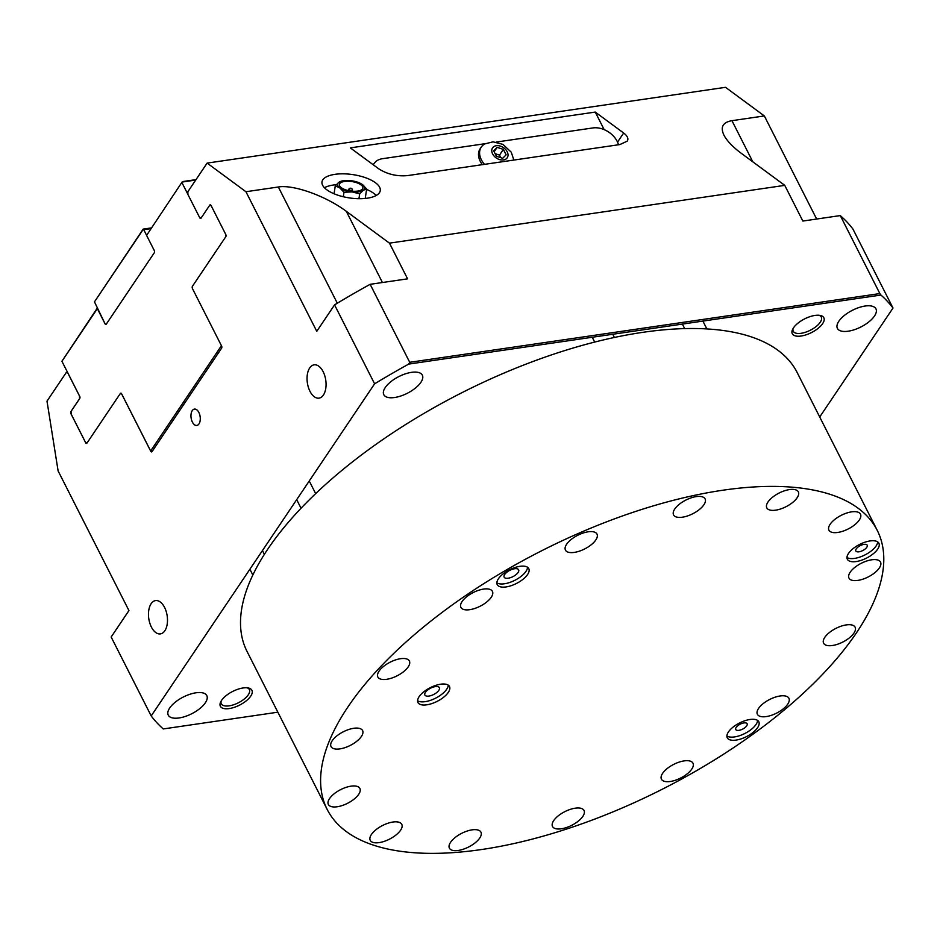 <?xml version="1.0" encoding="UTF-8"?>
<svg xmlns="http://www.w3.org/2000/svg" width="940" height="940" viewBox="0 0 940 940"><rect width="100%" height="100%" fill="white"/><g stroke="black" fill="none" stroke-linecap="round" stroke-linejoin="round"><path stroke-width="1.41" d="M348.846 189.187A1.845 0.74 8.5 0 0 349.363 189.951A1.845 0.74 8.5 0 0 351.642 190.326A1.845 0.74 8.5 0 0 352.453 189.727A1.962 1.962 0 0 0 348.846 189.187M357.67 191.079A11.903 4.759 -171.5 0 1 341.302 187.695A11.903 4.759 -171.5 0 1 344.592 181.444A11.903 4.759 -171.5 0 1 360.948 184.828A11.903 4.759 -171.5 0 1 357.67 191.079M335.263 185.826L338.917 182.278A13.748 5.499 8.5 0 0 339.787 187.918L335.263 185.826L334.076 193.781M360.748 183.535L362.464 184.604A13.748 5.499 8.5 0 0 360.643 183.476A13.748 5.499 8.5 0 0 350.256 180.609A13.748 5.499 8.5 0 0 342.841 180.821A13.748 5.499 8.5 0 0 338.917 182.278L342.242 180.95M362.464 184.604L366.659 188.928L363.334 190.256A13.748 5.499 8.5 0 0 362.464 184.604M363.334 190.256L359.679 193.805L351.995 191.913A13.748 5.499 8.5 0 0 363.334 190.256M351.995 191.913L343.981 192.242L339.787 187.918A13.748 5.499 8.5 0 0 351.995 191.913M365.237 198.446L366.659 188.928M358.951 198.704L359.679 193.805M343.312 196.742L343.981 192.242M376.235 195.473A29.469 11.785 8.5 0 0 373.826 193.393A29.469 11.785 8.5 0 0 366.588 189.422M336.25 184.687A29.469 11.785 8.5 0 0 324.429 187.73M375.424 182.713A29.469 11.785 -171.5 0 1 380.265 190.62A29.469 11.785 -171.5 0 1 349.386 197.917A29.469 11.785 -171.5 0 1 321.985 181.902A29.469 11.785 -171.5 0 1 343.511 173.829A29.469 11.785 -171.5 0 1 375.424 182.713M623.655 133.01C627.52 135.971 628.731 138.685 627.25 141.141L619.907 144.56L407.361 175.627C396.798 176.508 387.245 174.241 378.714 168.812L350.315 147.886L595.255 112.072L623.655 133.01L617.533 142.116M604.15 129.614L595.255 112.072M164.582 607.44A16.826 9.294 -98.3 0 0 155.547 600.59A16.826 9.294 -98.3 0 0 148.767 610.26A16.826 9.294 -98.3 0 0 151.387 627.05A16.826 9.294 -98.3 0 0 160.423 633.889A16.826 9.294 -98.3 0 0 167.191 624.231A16.826 9.294 -98.3 0 0 164.582 607.44M323.149 371.688A16.826 9.294 -98.3 0 0 314.124 364.838A16.826 9.294 -98.3 0 0 307.345 374.508A16.826 9.294 -98.3 0 0 309.965 391.287A16.826 9.294 -98.3 0 0 318.989 398.137A16.826 9.294 -98.3 0 0 325.769 388.478A16.826 9.294 -98.3 0 0 323.149 371.688M198.857 412.46A8.248 4.559 -98.3 0 0 194.427 409.1A8.248 4.559 -98.3 0 0 191.102 413.847A8.248 4.559 -98.3 0 0 192.383 422.072A8.248 4.559 -98.3 0 0 196.812 425.432A8.248 4.559 -98.3 0 0 200.138 420.697A8.248 4.559 -98.3 0 0 198.857 412.46M229.207 708.572A17.684 7.661 153.1 0 0 249.006 698.279A17.684 7.661 153.1 0 0 248.289 687.974A17.684 7.661 153.1 0 0 243.061 687.974A17.684 7.661 153.1 0 0 220.642 702.004A17.684 7.661 153.1 0 0 229.207 708.572M221.206 700.958A15.71 6.803 153.1 0 0 221.323 703.802A15.71 6.803 153.1 0 0 229.172 705.846A15.71 6.803 153.1 0 0 244.259 699.019A15.71 6.803 153.1 0 0 249.347 689.584A15.71 6.803 153.1 0 0 247.114 687.81M801.139 336.027A17.684 7.661 153.1 0 0 820.937 325.734A17.684 7.661 153.1 0 0 820.232 315.429A17.684 7.661 153.1 0 0 814.992 315.429A17.684 7.661 153.1 0 0 792.573 329.458A17.684 7.661 153.1 0 0 801.139 336.027M793.137 328.413A15.71 6.803 153.1 0 0 793.254 331.256A15.71 6.803 153.1 0 0 801.115 333.301A15.71 6.803 153.1 0 0 816.202 326.474A15.71 6.803 153.1 0 0 821.278 317.038A15.71 6.803 153.1 0 0 819.057 315.264M848.197 331.209A21.608 9.365 -26.9 0 1 837.399 328.401A21.608 9.365 -26.9 0 1 844.39 315.429A21.608 9.365 -26.9 0 1 865.141 306.029A21.608 9.365 -26.9 0 1 875.939 308.849A21.608 9.365 -26.9 0 1 868.948 321.821A21.608 9.365 -26.9 0 1 848.197 331.209M394.6 397.514A21.608 9.365 -26.9 0 1 383.802 394.706A21.608 9.365 -26.9 0 1 390.793 381.734A21.608 9.365 -26.9 0 1 411.544 372.346A21.608 9.365 -26.9 0 1 422.342 375.154A21.608 9.365 -26.9 0 1 415.351 388.126A21.608 9.365 -26.9 0 1 394.6 397.514M179.07 717.96A21.608 9.365 -26.9 0 1 168.26 715.152A21.608 9.365 -26.9 0 1 175.251 702.18A21.608 9.365 -26.9 0 1 196.002 692.792A21.608 9.365 -26.9 0 1 206.8 695.6A21.608 9.365 -26.9 0 1 199.809 708.572A21.608 9.365 -26.9 0 1 179.07 717.96M245.939 191.725L316.768 331.327L334.558 304.877L374.602 383.826L151.199 715.951L111.155 637.014L128.945 610.565L58.116 470.964L47 401.145L66.247 372.534L67.809 372.969L79.512 396.022L79.536 398.736L70.923 411.555A1.575 0.87 -98.3 0 0 70.947 413.741L85.681 442.787A1.575 0.87 -98.3 0 0 86.527 443.422A1.575 0.87 -98.3 0 0 86.938 443.139L120.191 393.696L121.765 394.13L150.764 451.282A1.575 0.87 -98.3 0 0 151.599 451.917A1.575 0.87 -98.3 0 0 152.022 451.635L221.605 348.176A1.575 0.87 -98.3 0 0 221.582 345.99L192.583 288.839L192.547 286.113L225.812 236.68A1.575 0.87 -98.3 0 0 225.776 234.495L211.042 205.449A1.575 0.87 -98.3 0 0 210.196 204.814A1.575 0.87 -98.3 0 0 209.785 205.096L201.16 217.916L199.597 217.481L187.894 194.439L187.871 191.713L207.117 163.102L245.939 191.725L278.346 186.989C293.492 184.381 325.898 196.002 346.331 211.347L389.465 243.143L784.747 185.368L741.613 153.561C732.836 147.04 726.949 140.894 723.929 135.125C720.158 127.088 722.825 122.271 731.943 120.673L764.337 115.937L725.516 87.314L207.117 163.102M816.649 219.043L764.337 115.937M784.747 185.368L802.854 221.053L840.289 215.589A424.293 183.829 -26.9 0 1 852.956 229.101L893 308.038L819.715 416.996M840.289 215.589L879.852 293.574A525.66 425.703 -74.5 0 1 880.945 295.054A424.293 183.829 -26.9 0 1 893 308.038M880.945 295.054L408.665 364.097A525.66 425.703 -74.5 0 1 409.711 362.299L370.149 284.315L407.572 278.839L389.465 243.143M374.602 383.826A424.293 183.829 -26.9 0 1 408.665 364.097M277.852 712.191L163.255 728.947A424.293 183.829 -26.9 0 1 151.199 715.951M334.558 304.877A424.293 183.829 -26.9 0 1 370.149 284.315M879.852 293.574L409.711 362.299M67.539 372.346L66.247 372.534M121.448 393.507L120.379 393.461A1.575 0.87 -98.3 0 1 120.79 393.167A1.575 0.87 -98.3 0 1 121.636 393.813L150.635 450.965L152.397 451.071M150.706 228.679L143.75 229.701L143.15 229.125L151.199 227.95M143.15 229.125L94.47 301.857L105.057 323.783A1.575 0.87 -98.3 0 0 105.879 324.429A1.575 0.87 -98.3 0 0 106.279 324.136L154.313 252.731A1.575 0.87 -98.3 0 0 154.289 250.545L146.593 235.388L182.36 181.62L146.593 235.388M143.75 229.701L146.617 235.353M143.115 229.525L94.47 301.857M221.429 345.697L150.635 450.965M97.173 308.261L61.923 361.277L97.349 308.602L105.022 323.795A1.575 0.87 -98.3 0 0 105.867 324.429M192.547 286.159L192.43 286.336A1.575 0.87 -98.3 0 0 192.453 288.521L192.583 288.768M225.659 234.248L225.682 236.857M199.633 217.493L199.785 217.798A1.575 0.87 -98.3 0 0 200.631 218.433A1.575 0.87 -98.3 0 0 201.042 218.139L209.667 205.32L211.195 205.743M182.008 182.748L187.894 194.368M87.103 442.893L85.552 442.47L71.135 414.047L71.111 411.321L79.724 398.513A1.575 0.87 -98.3 0 0 79.7 396.328L61.923 361.277M210.854 205.155L209.667 205.32M195.696 180.069L182.337 182.019M196.002 179.622L182.36 181.62M485.252 143.679L382.357 158.719A19.646 13.983 33.9 0 0 374.073 163.548A19.646 13.983 33.9 0 0 373.333 164.853M618.496 144.772A19.646 13.983 33.9 0 0 592.952 127.934L496.214 142.081M506.143 154.841L502.677 158.296L496.426 156.263L493.653 150.8L497.131 147.357L503.37 149.378L506.143 154.841M500.844 157.697L499.528 155.1L495.11 153.667M503.37 149.378L499.528 155.1M497.131 147.357L494.146 151.775M513.875 160.059L511.266 152.233L502.935 144.361L493.018 141.834L484.805 143.914A18.659 13.289 33.9 0 0 481.257 147.098L480.187 148.696A18.659 13.289 33.9 0 0 480.281 161.363A18.659 13.289 33.9 0 0 482.373 164.665M481.257 147.098A18.659 13.289 33.9 0 0 481.351 159.765A18.659 13.289 33.9 0 0 484.511 164.347M492.607 153.89A8.836 6.298 33.9 0 0 503.511 159.929A8.836 6.298 33.9 0 0 507.189 151.751A8.836 6.298 33.9 0 0 496.297 145.712A8.836 6.298 33.9 0 0 492.607 153.89M846.975 557.455A17.684 7.661 153.1 0 0 861.569 556.457A17.684 7.661 153.1 0 0 876.104 545.964A17.684 7.661 153.1 0 0 877.655 541.887M856.269 548.854A6.369 2.761 153.1 0 0 855.835 550.969A6.369 2.761 153.1 0 0 862.767 550.546A6.369 2.761 153.1 0 0 867.197 545.212A6.369 2.761 153.1 0 0 862.18 544.824A6.369 2.761 153.1 0 0 856.269 548.854M848.538 553.378A17.684 7.661 -26.9 0 1 864.953 542.192A17.684 7.661 -26.9 0 1 878.888 543.25A17.684 7.661 -26.9 0 1 877.702 549.113A17.684 7.661 -26.9 0 1 861.287 560.299A17.684 7.661 -26.9 0 1 847.351 559.253A17.684 7.661 -26.9 0 1 848.538 553.378M726.902 735.985A17.684 7.661 153.1 0 0 741.484 734.998A17.684 7.661 153.1 0 0 756.019 724.493A17.684 7.661 153.1 0 0 757.57 720.428M736.184 727.395A6.369 2.761 153.1 0 0 735.75 729.511A6.369 2.761 153.1 0 0 742.682 729.087A6.369 2.761 153.1 0 0 747.112 723.741A6.369 2.761 153.1 0 0 742.095 723.365A6.369 2.761 153.1 0 0 736.184 727.395M728.453 731.919A17.684 7.661 -26.9 0 1 744.868 720.733A17.684 7.661 -26.9 0 1 758.803 721.779A17.684 7.661 -26.9 0 1 757.616 727.654A17.684 7.661 -26.9 0 1 741.202 738.84A17.684 7.661 -26.9 0 1 727.266 737.783A17.684 7.661 -26.9 0 1 728.453 731.919M417.583 700.711A17.684 7.661 153.1 0 0 432.165 699.724A17.684 7.661 153.1 0 0 446.7 689.22A17.684 7.661 153.1 0 0 448.262 685.143M425.421 692.334A8.119 3.513 153.1 0 0 424.88 695.024A8.119 3.513 153.1 0 0 433.704 694.484A8.119 3.513 153.1 0 0 439.356 687.681A8.119 3.513 153.1 0 0 432.964 687.187A8.119 3.513 153.1 0 0 425.421 692.334M419.134 696.646A17.684 7.661 -26.9 0 1 435.549 685.46A17.684 7.661 -26.9 0 1 449.485 686.505A17.684 7.661 -26.9 0 1 448.298 692.38A17.684 7.661 -26.9 0 1 431.895 703.567A17.684 7.661 -26.9 0 1 417.959 702.509A17.684 7.661 -26.9 0 1 419.134 696.646M496.872 582.835A17.684 7.661 153.1 0 0 511.454 581.837A17.684 7.661 153.1 0 0 525.989 571.344A17.684 7.661 153.1 0 0 527.54 567.266M504.71 574.457A8.119 3.513 153.1 0 0 504.157 577.148A8.119 3.513 153.1 0 0 512.993 576.608A8.119 3.513 153.1 0 0 518.645 569.805A8.119 3.513 153.1 0 0 512.241 569.311A8.119 3.513 153.1 0 0 504.71 574.457M498.423 578.758A17.684 7.661 -26.9 0 1 514.838 567.572A17.684 7.661 -26.9 0 1 528.774 568.63A17.684 7.661 -26.9 0 1 527.587 574.505A17.684 7.661 -26.9 0 1 511.172 585.679A17.684 7.661 -26.9 0 1 497.237 584.633A17.684 7.661 -26.9 0 1 498.423 578.758M662.63 773.315A17.684 7.661 -26.9 0 1 679.033 762.14A17.684 7.661 -26.9 0 1 692.968 763.186A17.684 7.661 -26.9 0 1 691.793 769.061A17.684 7.661 -26.9 0 1 675.378 780.247A17.684 7.661 -26.9 0 1 661.443 779.19A17.684 7.661 -26.9 0 1 662.63 773.315M450.589 842.287A17.684 7.661 -26.9 0 1 467.004 831.101A17.684 7.661 -26.9 0 1 480.939 832.159A17.684 7.661 -26.9 0 1 479.753 838.022A17.684 7.661 -26.9 0 1 463.338 849.208A17.684 7.661 -26.9 0 1 449.402 848.162A17.684 7.661 -26.9 0 1 450.589 842.287M329.541 798.589A17.684 7.661 -26.9 0 1 345.944 787.403A17.684 7.661 -26.9 0 1 359.879 788.46A17.684 7.661 -26.9 0 1 358.692 794.323A17.684 7.661 -26.9 0 1 342.289 805.51A17.684 7.661 -26.9 0 1 328.354 804.452A17.684 7.661 -26.9 0 1 329.541 798.589M379.043 671.136A17.684 7.661 -26.9 0 1 395.446 659.951A17.684 7.661 -26.9 0 1 409.382 660.996A17.684 7.661 -26.9 0 1 408.195 666.871A17.684 7.661 -26.9 0 1 391.792 678.057A17.684 7.661 -26.9 0 1 377.856 677A17.684 7.661 -26.9 0 1 379.043 671.136M566.644 544.225A17.684 7.661 -26.9 0 1 583.059 533.051A17.684 7.661 -26.9 0 1 596.994 534.096A17.684 7.661 -26.9 0 1 595.807 539.971A17.684 7.661 -26.9 0 1 579.393 551.157A17.684 7.661 -26.9 0 1 565.457 550.1A17.684 7.661 -26.9 0 1 566.644 544.225M767.992 501.995A17.684 7.661 -26.9 0 1 784.407 490.821A17.684 7.661 -26.9 0 1 798.342 491.867A17.684 7.661 -26.9 0 1 797.155 497.742A17.684 7.661 -26.9 0 1 780.741 508.928A17.684 7.661 -26.9 0 1 766.805 507.87A17.684 7.661 -26.9 0 1 767.992 501.995M850.171 572.237A17.684 7.661 -26.9 0 1 866.586 561.051A17.684 7.661 -26.9 0 1 880.522 562.096A17.684 7.661 -26.9 0 1 879.335 567.971A17.684 7.661 -26.9 0 1 862.932 579.158A17.684 7.661 -26.9 0 1 848.985 578.1A17.684 7.661 -26.9 0 1 850.171 572.237M824.791 637.343A17.684 7.661 -26.9 0 1 841.194 626.158A17.684 7.661 -26.9 0 1 855.13 627.215A17.684 7.661 -26.9 0 1 853.943 633.078A17.684 7.661 -26.9 0 1 837.54 644.264A17.684 7.661 -26.9 0 1 823.605 643.207A17.684 7.661 -26.9 0 1 824.791 637.343M830.126 524.285A17.684 7.661 -26.9 0 1 846.541 513.099A17.684 7.661 -26.9 0 1 860.476 514.157A17.684 7.661 -26.9 0 1 859.289 520.032A17.684 7.661 -26.9 0 1 842.875 531.206A17.684 7.661 -26.9 0 1 828.939 530.16A17.684 7.661 -26.9 0 1 830.126 524.285M674.755 509.022A17.684 7.661 -26.9 0 1 691.159 497.848A17.684 7.661 -26.9 0 1 705.094 498.893A17.684 7.661 -26.9 0 1 703.907 504.768A17.684 7.661 -26.9 0 1 687.504 515.954A17.684 7.661 -26.9 0 1 673.569 514.897A17.684 7.661 -26.9 0 1 674.755 509.022M462.092 601.518A17.684 7.661 -26.9 0 1 478.495 590.332A17.684 7.661 -26.9 0 1 492.431 591.378A17.684 7.661 -26.9 0 1 491.244 597.253A17.684 7.661 -26.9 0 1 474.841 608.439A17.684 7.661 -26.9 0 1 460.906 607.381A17.684 7.661 -26.9 0 1 462.092 601.518M332.231 740.72A17.684 7.661 -26.9 0 1 348.646 729.534A17.684 7.661 -26.9 0 1 362.582 730.58A17.684 7.661 -26.9 0 1 361.395 736.455A17.684 7.661 -26.9 0 1 344.98 747.641A17.684 7.661 -26.9 0 1 331.045 746.583A17.684 7.661 -26.9 0 1 332.231 740.72M371.429 834.462A17.684 7.661 -26.9 0 1 387.844 823.275A17.684 7.661 -26.9 0 1 401.779 824.333A17.684 7.661 -26.9 0 1 400.593 830.196A17.684 7.661 -26.9 0 1 384.178 841.382A17.684 7.661 -26.9 0 1 370.243 840.325A17.684 7.661 -26.9 0 1 371.429 834.462M553.695 820.62A17.684 7.661 -26.9 0 1 570.098 809.434A17.684 7.661 -26.9 0 1 584.034 810.48A17.684 7.661 -26.9 0 1 582.847 816.355A17.684 7.661 -26.9 0 1 566.444 827.541A17.684 7.661 -26.9 0 1 552.509 826.483A17.684 7.661 -26.9 0 1 553.695 820.62M758.568 708.419A17.684 7.661 -26.9 0 1 774.983 697.233A17.684 7.661 -26.9 0 1 788.918 698.291A17.684 7.661 -26.9 0 1 787.732 704.154A17.684 7.661 -26.9 0 1 771.329 715.34A17.684 7.661 -26.9 0 1 757.382 714.283A17.684 7.661 -26.9 0 1 758.568 708.419M856.54 632.702A308.39 133.609 153.1 0 0 877.232 530.348A308.39 133.609 153.1 0 0 541.745 550.722A308.39 133.609 153.1 0 0 327.167 809.411A308.39 133.609 153.1 0 0 570.274 827.823A308.39 133.609 153.1 0 0 856.54 632.702M327.167 809.411L247.079 651.526A308.39 133.609 -26.9 0 1 461.646 392.838A308.39 133.609 -26.9 0 1 797.132 372.475L877.232 530.348M210.678 204.967L209.785 205.096M86.362 442.693L85.681 442.787M152.257 451.059L150.764 451.282M752.811 161.821L731.943 120.673M382.439 282.517L346.331 211.347M337.307 303.221L278.346 186.989M200.396 217.704L199.785 217.798M121.272 393.331L120.379 393.461M342.841 180.821L341.772 181.02M374.073 163.548L373.239 164.782M264.375 554.365L262.448 550.57M252.837 575.033L249.887 569.24M315.664 493.629L309.248 480.986M301.047 508.246L296.688 499.657M706.868 328.941L702.885 321.081M684.673 328.612L682.381 324.077M614.384 337.472L612.763 334.252M594.703 342.078L592.259 337.26"/></g></svg>
